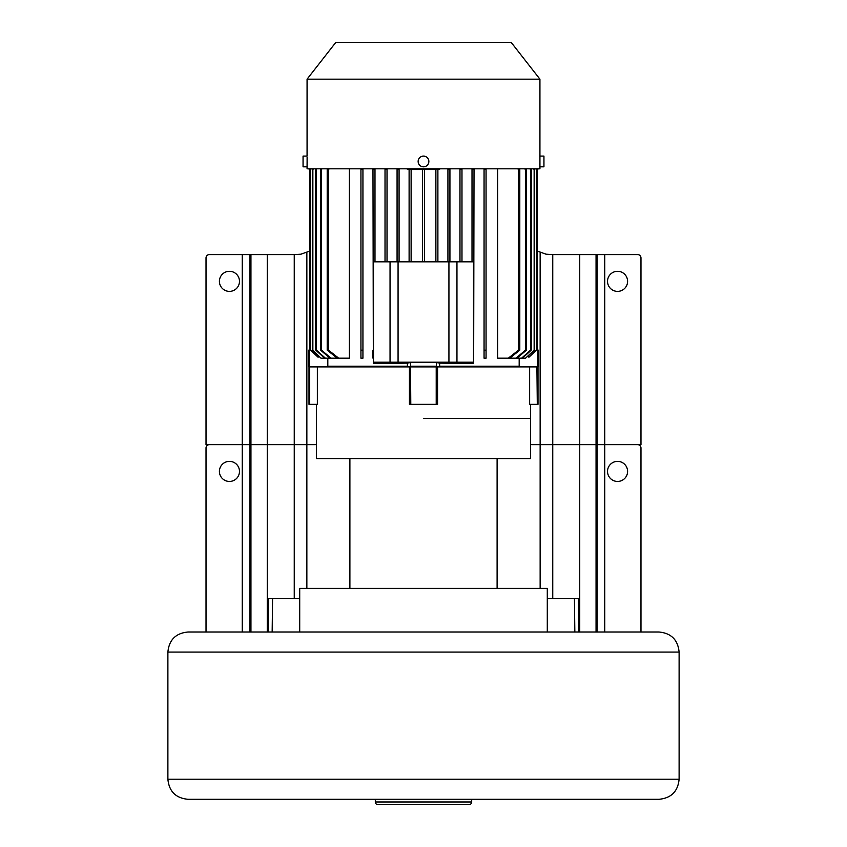 <?xml version="1.0" encoding="UTF-8"?>
<svg xmlns="http://www.w3.org/2000/svg" width="847" height="847" viewBox="0 0 847 847"><rect width="100%" height="100%" fill="white"/><g stroke="black" fill="none" stroke-linecap="round" stroke-linejoin="round"><path stroke-width="1.27" d="M547.289 598.681L578.374 598.681L578.946 632.01L578.374 598.681M187.96 632.01L659.04 632.01C671.237 633.196 677.928 639.887 679.114 652.084L167.886 652.084C169.072 639.887 175.763 633.196 187.96 632.01M416.809 799.293L659.04 799.293L187.96 799.293L375.316 799.293L375.316 801.971A2.679 2.679 0 0 0 377.995 804.65L469.005 804.65A2.679 2.679 0 0 0 471.684 801.971L375.316 801.971M471.684 799.293L471.684 801.971M299.711 598.681L268.626 598.681L268.054 632.01L268.626 598.681M423.5 418.418L530.561 418.418L423.5 418.418M316.439 404.358L316.439 458.566L530.561 458.566L530.561 404.358M299.711 632.01L299.711 588.379L547.289 588.379L547.289 632.01M309.399 168.818L309.399 169.485L311.209 168.818M539.931 166.817L543.943 166.817L543.943 156.102L539.931 156.102L539.931 168.818L307.069 168.818L307.122 157.33M539.931 79.173L511.154 42.35L335.846 42.35L307.069 79.173L539.931 79.173L539.931 156.102M427.566 157.976L426.983 157.394M423.606 156.102L422.949 156.134M423.225 166.806L424.569 166.7M426.983 165.525L427.566 164.943M539.846 164.456L539.835 163.683M421.859 166.552L422.664 166.743M307.186 161.883L307.186 162.412M423.5 156.102A5.357 5.357 0 0 0 418.143 161.459A5.357 5.357 0 0 0 423.5 166.817A5.357 5.357 0 0 0 428.857 161.459A5.357 5.357 0 0 0 423.5 156.102M307.069 166.817L303.057 166.817L303.057 156.102L307.069 156.102L307.069 79.173M410.657 168.818L410.657 169.485L410.329 168.818M436.671 168.818L436.544 169.485L410.657 169.485M436.343 169.485L436.343 168.818M436.544 169.485L437.888 169.485L437.888 168.818M437.888 261.829L437.888 169.485L439.593 169.485L439.593 168.818M449.926 261.829L449.926 169.485L447.925 169.485L447.925 168.818L447.925 261.829M461.975 261.829L461.975 169.485L459.974 169.485L459.974 168.818L459.974 261.829M473.685 350.16L474.024 169.485L472.012 169.485L472.012 168.818L472.012 261.829M517.665 168.818L518.502 169.485L518.502 350.16L508.306 358.186L497.665 358.186L497.665 168.818M486.062 169.485L486.062 358.186L486.062 350.16L484.061 350.16L484.061 168.818L484.061 169.485L486.062 169.04M473.653 362.209L473.653 363.564L439.593 363.13L439.72 366.889M518.48 366.889L519.179 366.222L439.593 366.222M519.179 366.222L519.179 358.186M535.643 168.818L536.342 169.485L536.342 350.16L528.877 357.265L528.877 355.518M536.342 169.485L535.791 168.818M537.601 168.818L537.601 169.485L536.511 169.485M538.332 168.818L537.601 169.485M309.399 169.485L308.668 168.818M310.415 169.485L310.415 350.16M318.123 355.518L318.123 357.265L310.658 350.16L309.399 350.16L309.399 366.222L308.668 366.222L309.346 366.889M310.658 350.16L310.658 169.485L311.357 168.818M327.821 358.186L327.821 366.222L328.52 366.889M407.28 366.889L407.407 366.222L327.821 366.222M407.407 366.222L407.407 363.13L410.657 362.505L436.343 362.505L439.593 363.13M373.347 362.209L373.347 363.564L407.407 363.13M372.976 358.186L372.976 350.16L373.315 358.186M372.976 169.04L373.315 350.16M362.94 168.818L362.94 350.16L362.94 168.818M360.938 358.186L360.938 350.16L360.938 358.186L362.94 358.186L362.94 350.16L360.938 350.16L360.938 168.818L360.938 169.485L362.94 169.485M349.335 168.818L349.335 358.186L338.694 358.186L328.498 350.16L328.498 169.485L329.335 168.818M313.115 168.818L312.395 169.485L312.395 350.16L320.981 358.186L312.861 350.16L312.861 169.485L313.57 168.818M316.482 168.818L315.751 169.485L315.751 350.16L324.623 358.186L321.479 358.186M315.751 169.485L317.191 168.818M321.384 168.818L320.611 169.485L320.611 350.16L329.938 358.186L325.386 358.186L316.45 350.16L316.45 169.485M325.386 358.186L324.623 358.186M316.45 350.16L315.751 350.16M320.611 169.485L322.358 168.818M328.022 168.818L327.207 169.485L327.207 350.16L337.244 358.186L331.008 358.186L321.574 350.16L321.574 169.485M331.008 358.186L329.938 358.186M321.574 350.16L320.611 350.16M327.207 169.485L328.498 169.485M338.694 358.186L337.244 358.186M328.498 350.16L327.207 350.16M372.976 169.485L374.988 169.485L374.988 168.818L374.988 261.829M385.025 169.04L385.025 261.829M385.025 169.485L387.026 169.485L387.026 168.818L387.026 261.829M397.074 169.04L397.074 261.829M397.074 169.485L399.075 169.485L399.075 168.818L399.075 261.829L399.075 169.485M409.112 168.818L409.112 169.485L407.407 169.485L407.407 168.818M410.456 169.485L409.112 169.485L409.112 261.829M411.123 261.829L411.123 169.485M473.018 362.209L473.653 363.564M373.474 362.209L373.315 261.829L473.685 261.829L473.685 362.209L373.474 362.209L373.474 261.829M373.347 363.564L373.982 362.209M473.018 362.336L373.982 362.336M528.877 357.265L536.511 350.16L537.601 350.16L537.601 366.222L536.913 366.889L436.47 366.889L436.343 362.505M537.601 350.16L538.332 350.16L538.332 366.222L537.601 366.222M537.294 366.889L538.004 366.889L538.004 404.358L537.294 404.358L536.913 366.889M538.332 366.222L537.654 366.889M536.585 350.16L536.585 169.485M410.657 362.505L410.53 366.889L308.996 366.889L308.996 404.358L309.706 404.358L309.706 366.889M310.087 366.889L309.399 366.222M308.668 366.222L308.668 350.16L309.399 350.16M318.123 357.265L310.489 350.16M436.343 366.222L410.657 366.222M437.56 366.889L437.56 404.358L410.784 404.358L410.53 366.889M436.47 366.889L410.784 366.889M537.294 404.358L529.64 404.358L529.64 366.889M410.784 404.358L409.44 404.358L409.44 366.889M317.36 366.889L317.36 404.358L309.706 404.358M436.216 404.358L436.216 366.889M309.748 350.16L309.748 169.485L309.748 350.16M537.252 169.485L537.252 350.16L537.252 169.485M473.526 362.209L473.526 261.829M456.957 362.209L456.957 261.829M448.931 362.209L448.931 261.829M398.069 362.209L398.069 261.829M390.043 362.209L390.043 261.829M435.877 169.485L435.877 261.829M424.506 261.829L424.506 169.485M422.494 169.485L422.494 261.829M484.061 350.16L484.061 358.186L486.062 358.186M518.502 169.485L519.793 169.485L518.978 168.818M524.642 168.818L525.426 169.485L525.426 350.16L515.992 358.186L509.756 358.186L519.793 350.16L519.793 169.485M509.756 358.186L508.306 358.186M519.793 350.16L518.502 350.16M525.426 169.485L526.389 169.485L525.616 168.818M529.809 168.818L530.55 169.485L530.55 350.16L521.614 358.186L517.062 358.186L526.389 350.16L526.389 169.485M517.062 358.186L515.992 358.186M526.389 350.16L525.426 350.16M530.55 169.485L531.249 169.485L530.518 168.818M533.43 168.818L534.139 169.485L534.139 350.16L525.521 358.186L522.377 358.186L531.249 350.16L531.249 169.485M522.377 358.186L521.614 358.186M531.249 350.16L530.55 350.16M534.139 169.485L533.885 168.818M525.521 358.186L534.605 350.16L534.605 169.485M604.747 254.576L604.747 444.643L597.124 444.643L597.124 254.576L637.632 254.576A3.346 3.346 0 0 1 640.978 257.922L640.978 444.643L604.747 444.643L637.632 444.643A3.346 3.346 0 0 1 640.978 447.989L640.978 632.01M604.747 632.01L604.747 444.643L530.561 444.643L540.142 444.643L540.142 252.078L546.04 254.185L552.752 254.576L552.752 444.643L540.142 444.643L540.142 588.379M294.248 598.681L294.248 444.643L316.439 444.643L206.022 444.643L206.022 257.922A3.346 3.346 0 0 1 209.368 254.576L249.876 254.576L249.876 444.643L250.945 444.643L250.945 254.576L249.876 254.576M206.022 632.01L206.022 447.989A3.346 3.346 0 0 1 209.368 444.643L249.876 444.643L249.876 632.01M627.595 471.408A10.037 10.037 0 0 0 617.558 461.371A10.037 10.037 0 0 0 607.521 471.408A10.037 10.037 0 0 0 617.558 481.445A10.037 10.037 0 0 0 627.595 471.408M239.479 471.408A10.037 10.037 0 0 0 229.442 461.371A10.037 10.037 0 0 0 219.405 471.408A10.037 10.037 0 0 0 229.442 481.445A10.037 10.037 0 0 0 239.479 471.408M579.74 632.01L579.74 444.643L552.752 444.643L552.752 598.681M597.124 254.576L579.74 254.576L579.74 444.643L596.055 444.643L596.055 632.01M597.124 632.01L597.124 444.643L596.055 444.643L596.055 254.576M309.748 251.051L300.96 254.185L294.248 254.576L294.248 444.643L250.945 444.643L250.945 632.01M607.521 281.342A10.037 10.037 0 0 0 617.558 291.379A10.037 10.037 0 0 0 627.595 281.342A10.037 10.037 0 0 0 617.558 271.305A10.037 10.037 0 0 0 607.521 281.342M579.74 254.576L552.752 254.576M537.252 251.051L540.142 252.078M294.248 254.576L250.945 254.576M239.479 281.342A10.037 10.037 0 0 0 229.442 271.305A10.037 10.037 0 0 0 219.405 281.342A10.037 10.037 0 0 0 229.442 291.379A10.037 10.037 0 0 0 239.479 281.342M574.838 632.01L574.435 598.681M659.04 799.293C671.237 798.107 677.928 791.416 679.114 779.219L167.886 779.219L167.886 652.084M272.162 632.01L272.565 598.681M242.253 632.01L242.253 254.576M267.26 254.576L267.26 632.01M306.858 252.078L306.858 588.379M679.114 779.219L679.114 652.084M167.886 779.219C169.072 791.416 175.763 798.107 187.96 799.293M497.104 588.379L497.104 458.566M349.896 588.379L349.896 458.566"/></g></svg>
